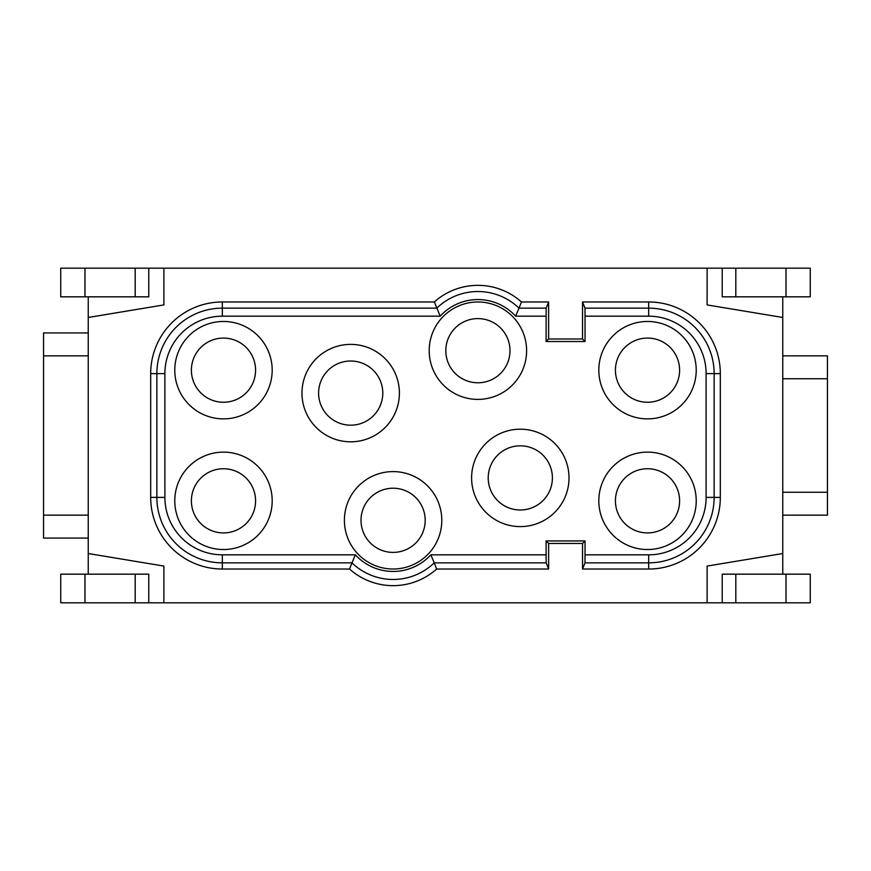 <?xml version="1.0" encoding="UTF-8"?>
<svg xmlns="http://www.w3.org/2000/svg" width="871" height="871" viewBox="0 0 871 871"><rect width="100%" height="100%" fill="white"/><g stroke="black" fill="none" stroke-linecap="round" stroke-linejoin="round"><path stroke-width="1.31" d="M679.609 370.164A32.085 32.085 0 0 0 647.523 338.079A32.085 32.085 0 0 0 615.427 370.164A32.085 32.085 0 0 0 647.523 402.26A32.085 32.085 0 0 0 679.609 370.164M318.601 393.093A32.085 32.085 0 0 1 350.686 361.008A32.085 32.085 0 0 1 382.783 393.093A32.085 32.085 0 0 1 350.686 425.19A32.085 32.085 0 0 1 318.601 393.093M488.217 477.907A32.085 32.085 0 0 1 520.314 445.81A32.085 32.085 0 0 1 552.399 477.907A32.085 32.085 0 0 1 520.314 509.992A32.085 32.085 0 0 1 488.217 477.907M445.81 350.686A32.085 32.085 0 0 1 477.907 318.601A32.085 32.085 0 0 1 509.992 350.686A32.085 32.085 0 0 1 477.907 382.783A32.085 32.085 0 0 1 445.81 350.686M615.427 500.836A32.085 32.085 0 0 1 647.523 468.74A32.085 32.085 0 0 1 679.609 500.836A32.085 32.085 0 0 1 647.523 532.921A32.085 32.085 0 0 1 615.427 500.836M361.008 520.314A32.085 32.085 0 0 1 393.093 488.217A32.085 32.085 0 0 1 425.19 520.314A32.085 32.085 0 0 1 393.093 552.399A32.085 32.085 0 0 1 361.008 520.314M255.573 500.836A32.085 32.085 0 0 0 223.477 468.74A32.085 32.085 0 0 0 191.391 500.836A32.085 32.085 0 0 0 223.477 532.921A32.085 32.085 0 0 0 255.573 500.836M191.391 370.164A32.085 32.085 0 0 1 223.477 338.079A32.085 32.085 0 0 1 255.573 370.164A32.085 32.085 0 0 1 223.477 402.26A32.085 32.085 0 0 1 191.391 370.164M349.554 569.035A65.347 65.347 0 0 0 436.643 569.035L434.215 562.851A59.163 59.163 0 0 1 351.982 562.851L349.554 569.035L222.334 569.035A71.651 71.651 0 0 1 150.683 497.385L150.683 373.615A71.651 71.651 0 0 1 222.334 301.965L434.357 301.965L440.171 316.173L222.334 316.173A57.442 57.442 0 0 0 164.891 373.615L164.891 497.385A57.442 57.442 0 0 0 222.334 554.827L355.368 554.827A51.139 51.139 0 0 0 430.829 554.827L546.095 554.827L546.15 562.851L434.215 562.851L430.829 554.827M436.643 569.035L548.621 569.035L548.621 543.46L582.536 543.46L582.536 569.035L648.666 569.035A71.651 71.651 0 0 0 720.317 497.385L720.317 373.615A71.651 71.651 0 0 0 648.666 301.965L582.536 301.965L582.536 338.993L548.621 338.993L548.621 301.965L521.446 301.965L519.018 308.149L546.15 308.149L546.095 341.519L585.062 341.519L585.007 308.149L648.666 308.149A65.467 65.467 0 0 1 714.133 373.615L714.133 497.385A65.467 65.467 0 0 1 648.666 562.851L585.007 562.851L585.062 540.935L546.095 540.935L546.095 554.827M521.446 301.965A65.347 65.347 0 0 0 434.357 301.965M548.621 301.965L546.15 308.149M548.621 338.993L546.095 341.519M582.536 338.993L585.062 341.519M582.536 301.965L585.007 308.149M582.536 569.035L585.007 562.851M582.536 543.46L585.062 540.935M548.621 543.46L546.095 540.935M548.621 569.035L546.15 562.851M88.243 574.174L88.243 553.531L163.89 566.074L163.89 602.819L707.11 602.819L707.11 566.074L782.757 553.531L782.757 317.469L707.11 304.926L707.11 268.181L810.259 268.181L810.259 296.826L786.012 296.826L786.012 268.181M88.243 553.531L88.243 317.469L163.89 304.926L163.89 268.181L707.11 268.181M782.757 574.174L782.757 553.531M782.757 296.826L782.757 317.469M163.89 602.819L60.741 602.819L60.741 574.174L84.988 574.174L84.988 602.819M722.222 602.819L722.222 574.174L810.259 574.174L810.259 602.819L707.11 602.819M148.778 268.181L148.778 296.826L60.741 296.826L60.741 268.181L163.89 268.181M88.243 296.826L88.243 317.469M148.778 602.819L148.778 574.174L84.988 574.174M722.222 268.181L722.222 296.826L786.012 296.826M88.243 332.929L43.55 332.929L43.55 355.847L88.243 355.847M88.243 515.153L43.55 515.153L43.55 355.847M88.243 538.071L43.55 538.071L43.55 515.153M782.757 355.847L827.45 355.847L827.45 515.153L782.757 515.153M782.757 378.765L827.45 378.765M782.757 492.235L827.45 492.235M696.223 370.164A48.711 48.711 0 0 0 623.168 327.986A48.711 48.711 0 0 0 623.168 412.353A48.711 48.711 0 0 0 696.223 370.164M399.397 393.093A48.711 48.711 0 0 0 326.331 350.915A48.711 48.711 0 0 0 326.331 435.282A48.711 48.711 0 0 0 399.397 393.093M569.013 477.907A48.711 48.711 0 0 0 495.958 435.718A48.711 48.711 0 0 0 495.958 520.085A48.711 48.711 0 0 0 569.013 477.907M526.607 350.686A48.711 48.711 0 0 0 453.551 308.508A48.711 48.711 0 0 0 453.551 392.875A48.711 48.711 0 0 0 526.607 350.686M696.223 500.836A48.711 48.711 0 0 0 623.168 458.647A48.711 48.711 0 0 0 623.168 543.014A48.711 48.711 0 0 0 696.223 500.836M441.804 520.314A48.711 48.711 0 0 0 368.749 478.125A48.711 48.711 0 0 0 368.749 562.492A48.711 48.711 0 0 0 441.804 520.314M272.188 500.836A48.711 48.711 0 0 0 199.132 458.647A48.711 48.711 0 0 0 199.132 543.014A48.711 48.711 0 0 0 272.188 500.836M272.188 370.164A48.711 48.711 0 0 0 199.132 327.986A48.711 48.711 0 0 0 199.132 412.353A48.711 48.711 0 0 0 272.188 370.164M222.334 569.035L222.334 562.851L351.982 562.851L355.368 554.827M546.095 316.173L515.632 316.173L519.018 308.149A59.163 59.163 0 0 0 436.785 308.149L222.334 308.149L222.334 316.173M493.215 495.087A32.085 32.085 0 0 0 547.402 495.087M222.334 301.965L222.334 308.149A65.467 65.467 0 0 0 156.867 373.615L164.891 373.615M648.666 301.965L648.666 316.173L585.062 316.173M720.317 373.615L706.109 373.615A57.442 57.442 0 0 0 648.666 316.173M720.317 497.385L706.109 497.385L706.109 373.615M648.666 569.035L648.666 554.827A57.442 57.442 0 0 0 706.109 497.385M222.334 554.827L222.334 562.851A65.467 65.467 0 0 1 156.867 497.385L156.867 373.615L150.683 373.615M150.683 497.385L164.891 497.385M135.19 574.174L135.19 602.819M786.012 574.174L786.012 602.819M735.81 574.174L735.81 602.819M84.988 296.826L84.988 268.181M135.19 296.826L135.19 268.181M735.81 296.826L735.81 268.181M515.632 316.173A51.139 51.139 0 0 0 440.171 316.173M585.062 554.827L648.666 554.827"/></g></svg>

